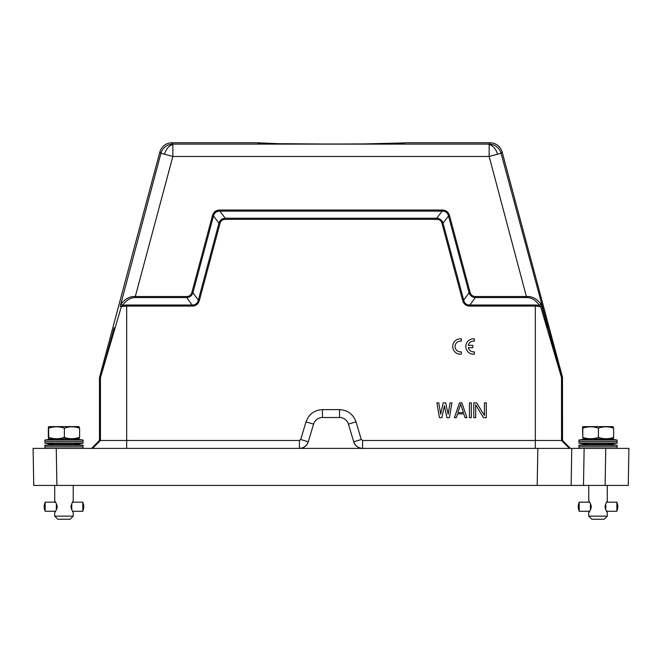 <?xml version="1.0" encoding="UTF-8"?>
<svg xmlns="http://www.w3.org/2000/svg" width="662" height="662" viewBox="0 0 662 662"><rect width="100%" height="100%" fill="white"/><g stroke="black" fill="none" stroke-linecap="round" stroke-linejoin="round"><path stroke-width="0.99" d="M299.414 448.389C303.775 448.075 306.738 445.874 308.285 441.786A9.26 9.26 0 0 1 299.414 448.389L299.414 440.487L300.714 439.518L306.018 421.843C308.823 414.172 314.301 410.092 322.452 409.613L339.548 409.613C347.699 410.092 353.177 414.172 355.982 421.843L361.287 439.518L362.586 440.487L362.586 448.389L33.1 448.389L33.745 485.428L56.899 485.428L56.253 448.389L44.834 448.389L44.95 446.842L82.99 446.842L83.114 448.389M299.414 440.487L99.474 440.487L99.474 377.588L100.442 377.712L121.345 306.68L122.611 305.314L126.682 305.008L192.104 305.008C195.439 305.091 197.508 303.461 198.327 300.126L199.378 300.416C198.319 304.123 195.894 306.01 192.104 306.076L126.682 306.076L121.345 306.68L120.203 306.291L121.196 303.866C125.317 298.678 130.025 296.22 135.321 296.502L172.848 156.464L160.924 153.27C162.844 147.543 166.816 144.49 172.848 144.117L171.814 142.769L257.369 142.769C252.851 144.424 409.108 144.424 404.631 142.769L490.186 142.769C496.219 143.141 500.199 146.186 502.119 151.921L562.477 377.191L562.526 440.487L362.586 440.487M220.016 223.392L218.965 223.111L213.495 215.986L192.932 292.736L198.327 300.126L218.965 223.111C220.016 220.115 222.126 218.493 225.287 218.253L436.713 218.253C439.882 218.501 441.993 220.123 443.035 223.111L463.673 300.126C464.492 303.461 466.561 305.091 469.896 305.008L469.896 306.076C466.114 306.018 463.69 304.123 462.622 300.416L441.984 223.392C441.223 220.76 439.469 219.412 436.713 219.345L225.287 219.345C222.548 219.403 220.794 220.752 220.016 223.392L199.378 300.416M55.335 502.177L54.797 501.25M54.706 485.428L54.706 501.175C55.418 501.366 56.253 503.219 57.205 506.728C56.262 510.212 55.434 512.065 54.714 512.289L54.781 512.222M73.234 516.145L70.147 519.231L57.793 519.231L54.706 516.145L73.234 516.145L73.234 512.28M73.225 512.289C72.671 512.065 71.926 510.212 71.008 506.728C71.926 503.244 72.671 501.399 73.225 501.175L73.234 485.428M54.706 516.145L54.706 512.28L55.343 511.279M56.353 506.264L56.353 507.191L57.189 507.191L56.361 507.191L56.361 506.264L57.189 506.264M55.5 502.177L45.14 502.177L45.132 511.238M55.492 511.279L45.14 511.279L44.213 508.193L44.213 505.263L44.222 508.193M56.344 509.02L56.336 509.856L56.733 509.02M56.882 508.615L56.353 508.615L56.353 507.688L57.122 507.688M57.122 505.768L56.353 505.768L56.353 504.841L56.882 504.841M56.353 507.688L57.114 507.737M56.353 508.615L56.353 507.737M57.114 505.718L56.353 505.718L56.353 504.841M82.808 502.185L83.726 505.263L83.726 508.193L82.808 511.271L82.808 502.185L72.605 502.177M71.099 505.718L71.786 505.768L71.091 505.768M71.786 507.191L71.024 507.191L71.794 507.191L71.794 506.264L71.024 506.264M71.091 507.688L71.786 507.688L71.786 508.615L71.314 508.615M71.446 509.02L71.769 509.765M82.8 511.279L72.605 511.279M71.099 507.737L71.786 507.737M71.786 505.718L71.786 504.841L71.314 504.841M71.777 504.353L71.769 503.699M44.213 505.263L45.132 502.226M589.395 502.177L588.857 501.25M588.766 485.428L588.766 501.175C589.478 501.366 590.314 503.219 591.265 506.728C590.322 510.212 589.494 512.065 588.775 512.289L588.841 512.222M607.294 516.145L604.207 519.231L591.853 519.231L588.766 516.145L607.294 516.145L607.294 512.28M607.286 512.289C606.731 512.065 605.987 510.212 605.068 506.728C605.987 503.244 606.731 501.399 607.286 501.175L607.294 485.428M588.766 516.145L588.766 512.28L589.395 511.279M590.413 506.264L590.413 507.191L591.249 507.191L590.421 507.191L590.421 506.264L591.249 506.264M589.552 502.177L579.2 502.177L579.192 511.238M589.552 511.279L579.2 511.279L578.274 508.193L578.274 505.263L578.274 508.193M590.413 509.856L590.794 509.02M590.943 508.615L590.413 508.615L590.413 507.688L591.183 507.688M591.183 505.768L590.413 505.768L590.413 504.841L590.943 504.841M590.802 504.444L590.421 503.6M590.413 507.688L591.166 507.737M590.413 508.615L590.413 507.737M590.388 509.856L590.405 509.111M590.761 504.353L590.388 503.6M591.174 505.718L590.413 505.718L590.413 504.841M616.86 502.185L617.787 505.263L617.787 508.193L616.86 511.271L616.86 502.185L606.665 502.177M605.159 505.718L605.846 505.768L605.151 505.768M605.846 507.191L605.085 507.191L605.846 507.191L605.846 506.264L605.085 506.264M605.151 507.688L605.846 507.688L605.374 508.615M605.507 509.02L605.821 509.765M616.86 511.279L606.657 511.279M605.159 507.737L605.846 507.737M605.846 505.718L605.374 504.841M605.838 504.353L605.821 503.699M578.274 505.263L579.192 502.226M578.886 448.389L579.01 446.842L617.05 446.842L617.166 445.294A126.682 126.682 0 0 0 607.757 444.219A126.682 126.682 0 0 0 617.166 443.135L578.894 443.135A126.682 126.682 0 0 0 588.303 444.219L607.757 444.219M588.303 444.219A126.682 126.682 0 0 0 578.886 445.294L617.166 445.294M617.05 446.842L617.166 448.389L584.132 448.389L583.487 485.428L56.899 485.428M582.651 431.872L582.543 426.916L583.057 426.618L582.543 431.872M613.657 428.182L613.657 437.408C608.593 439.163 603.512 439.163 598.423 437.408L598.423 428.182C603.43 426.353 608.51 426.353 613.657 428.182L613.004 426.618L583.164 426.618M598.423 428.182C593.144 426.353 587.93 426.353 582.792 428.182L582.651 426.916M598.423 437.408C593.226 439.163 588.013 439.163 582.792 437.408L582.792 428.182M582.792 437.408L582.543 426.916M582.593 438.79L613.153 438.972L613.657 437.408M588.038 438.989A0.927 0.927 90 0 0 587.848 438.972L588.038 438.989A126.682 126.682 0 0 0 578.886 440.048L617.166 440.048A126.682 126.682 0 0 0 608.022 438.989A0.927 0.927 -90 0 1 608.212 438.972L588.038 438.989M617.166 440.048L617.05 441.595L579.01 441.595L578.886 443.135M578.894 440.048L579.01 441.595M628.255 485.428L628.9 448.389L628.255 485.428L583.487 485.428M628.9 448.389L605.747 448.389L605.101 485.428M584.132 448.389L571.786 448.389L571.141 485.428L571.786 448.389L362.586 448.389A9.26 9.26 0 0 1 353.715 441.786C355.262 445.874 358.225 448.075 362.586 448.389M537.188 485.428L537.834 448.389L570.429 448.389L562.526 440.487M300.714 439.518L308.285 441.786L313.581 424.119A9.26 9.26 0 0 1 322.452 417.515L339.548 417.515A9.26 9.26 0 0 1 348.419 424.119L353.715 441.786L361.287 439.518M99.474 440.487L91.571 448.389M562.526 377.588L561.558 377.712L540.655 306.68L535.318 306.076L535.318 448.389M469.896 306.076L535.318 306.076L535.318 305.008L539.389 305.314L540.655 306.68L541.797 306.291L540.804 303.866L539.389 305.314C535.641 300.093 531.404 297.511 526.679 297.569L475.316 297.569C472.188 297.321 470.103 295.715 469.068 292.736L470.119 292.455C470.881 295.062 472.61 296.411 475.316 296.502L526.679 296.502C531.975 296.22 536.683 298.678 540.804 303.866M547.019 328.112L547.822 327.715L541.797 306.291M475.68 404.747L475.68 417.672L473.802 417.672L473.802 402.852L476.615 402.852L484.427 415.463L484.427 402.852L486.305 402.852L486.305 417.672L483.492 417.672L475.68 404.747M471.303 402.852L471.303 417.672L469.424 417.672L469.424 402.852L471.303 402.852M461.919 402.852L459.42 402.852L454.422 417.672L456.292 417.672L457.541 413.882L463.797 413.882L465.047 417.672L466.925 417.672L461.919 402.852M444.417 405.69L441.91 417.672L439.411 417.672L436.912 402.852L438.79 402.852L440.66 414.205L443.168 402.852L445.667 402.852L448.166 414.205L450.044 402.852L451.914 402.852L449.415 417.672L446.916 417.672L444.417 405.69M186.684 296.502L135.321 296.502L135.321 297.569L186.684 297.569L186.684 296.502C189.365 296.452 191.095 295.103 191.881 292.455L192.923 292.728C191.872 295.724 189.787 297.337 186.684 297.569L192.104 305.008L192.104 306.076M191.881 292.455L212.444 215.704L213.495 215.986C214.356 212.734 216.457 211.12 219.817 211.137L225.287 218.253L225.287 219.345M462.622 300.416L463.681 300.126L469.068 292.736L448.505 215.986C447.644 212.734 445.543 211.12 442.183 211.137L436.713 218.253L436.713 219.345M212.444 215.704C213.503 212.005 215.961 210.119 219.825 210.044L219.817 211.137L442.175 211.137L442.175 210.044C446.022 210.111 448.488 211.997 449.556 215.704L448.497 215.986L443.035 223.111L441.984 223.392M114.981 328.112L114.178 327.715L100.442 377.712L100.442 440.487L92.539 448.389M120.203 306.291L160.924 153.27L159.881 151.921L99.474 377.588M490.186 142.769L489.152 144.117C495.184 144.49 499.156 147.543 501.076 153.27L489.152 156.464L526.679 297.569M457.856 412.625L460.669 404.11L463.483 412.625L457.856 412.625M135.321 297.569C130.604 297.511 126.359 300.093 122.611 305.314L121.196 303.866M535.318 305.008L469.896 305.008L475.316 297.569L475.316 296.502M171.814 142.769C165.781 143.141 161.801 146.186 159.881 151.921M257.369 142.769L278.04 143.662M279.546 143.687L330.884 144.051M363.885 143.919L403.903 142.942M53.978 438.989L53.978 438.989A0.927 0.927 90 0 0 53.788 438.972L53.978 438.989A126.682 126.682 0 0 0 44.834 440.048L83.106 440.048A126.682 126.682 0 0 0 73.962 438.989L53.978 438.989M83.114 440.048L82.99 441.595L44.95 441.595L44.834 443.135A126.682 126.682 0 0 0 54.243 444.219L73.697 444.219A126.682 126.682 0 0 0 83.114 443.135L44.834 443.135M49.104 426.618L78.944 426.618L79.597 428.182L79.597 437.408L79.101 438.972L48.847 438.972L48.343 437.408L48.343 428.182L48.483 426.916L49.104 426.618L48.591 426.916L48.591 431.872L48.483 426.916M79.597 437.408C74.533 439.163 69.452 439.163 64.363 437.408C59.166 439.163 53.953 439.163 48.74 437.408L48.541 438.79M63.577 437.408C68.774 439.163 73.987 439.163 79.208 437.408M48.74 437.408L48.591 426.916M64.363 437.408L64.363 428.182C59.084 426.353 53.87 426.353 48.74 428.182M79.597 428.182C74.45 426.353 69.369 426.353 64.363 428.182M54.243 444.219A126.682 126.682 0 0 0 44.834 445.294L83.106 445.294A126.682 126.682 0 0 0 73.697 444.219M44.95 446.842L44.834 445.294M472.784 345.332L468.291 345.332A5.387 5.387 0 0 1 474.381 341.153L474.381 338.828L473.065 338.795A7.721 7.721 0 0 0 465.841 347.153A7.721 7.721 0 0 0 474.381 354.17L474.381 351.812A5.387 5.387 0 0 1 468.299 347.666L472.784 347.666L472.784 345.332M461.282 338.836L459.974 338.812A7.721 7.721 0 0 0 452.75 347.169A7.721 7.721 0 0 0 461.282 354.187L461.282 351.828L460.239 351.886A5.387 5.387 0 0 1 455.1 345.969A5.387 5.387 0 0 1 461.282 341.17L461.282 338.836M126.682 305.008L126.682 448.389M562.477 377.191L561.5 377.315L561.558 440.487L569.461 448.389M313.581 424.119L306.018 421.843M355.982 421.843L348.419 424.119M339.548 409.613L339.548 417.515M322.452 409.613L322.452 417.515M561.5 377.315L501.076 153.27L502.119 151.921M100.5 377.315L99.523 377.191M489.152 156.464L172.848 156.464L172.848 144.117L489.152 144.117L489.152 156.464M219.825 210.044L442.175 210.044M449.556 215.704L470.119 292.455M497.51 154.221A12.346 8.656 -105 0 0 489.152 144.523M164.49 154.221A12.346 8.656 -75 0 1 172.848 144.523M82.99 446.842L83.114 445.294M44.95 441.595L44.834 440.048M82.99 441.595L83.114 443.135M617.05 441.595L617.166 443.135M579.01 446.842L578.886 445.294"/></g></svg>

